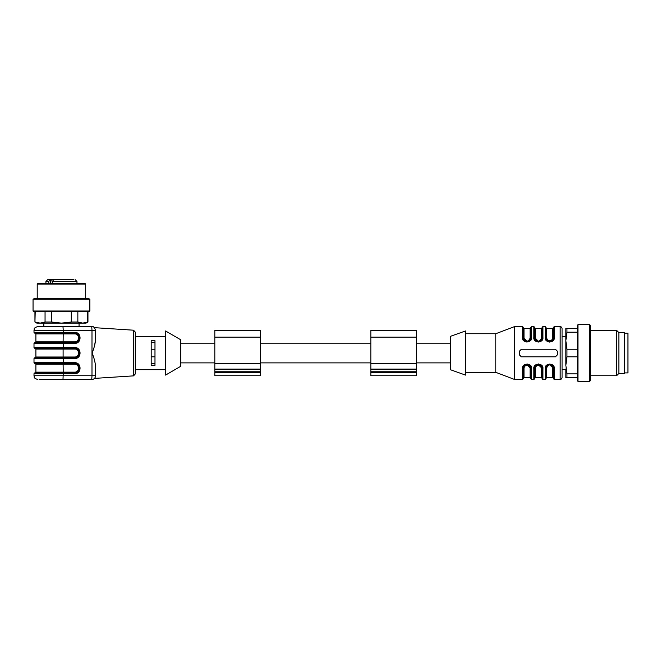 <?xml version="1.0" encoding="UTF-8"?>
<svg xmlns="http://www.w3.org/2000/svg" width="661" height="661" viewBox="0 0 661 661"><rect width="100%" height="100%" fill="white"/><g stroke="black" fill="none" stroke-linecap="round" stroke-linejoin="round"><path stroke-width="0.99" d="M260.252 372.721L260.252 330.31L214.817 330.31L214.817 375.754L260.252 375.754L260.252 372.721L214.817 372.721M450.348 353.032L450.348 369.689L465.501 375.093L465.501 330.971L450.348 336.366L450.348 353.032M465.501 333.722L495.791 333.722L495.791 372.341L514.729 379.538L522.487 379.538L522.487 368.623C521.653 362.798 532.394 362.707 531.576 368.623L531.576 379.538L533.848 379.538L533.848 368.623C533.014 362.798 543.747 362.707 542.937 368.623L542.937 379.538L545.209 379.538L545.209 368.623C544.375 362.798 555.108 362.707 554.298 368.623L554.298 379.538L560.164 379.538L560.164 326.526C560.578 326.121 561.206 326.749 562.057 328.418L562.057 377.646C561.206 379.315 560.578 379.943 560.164 379.538M495.791 333.722L514.729 326.526L514.729 379.538M557.33 354.924L557.33 351.14L555.43 349.248L521.355 349.248L519.463 351.14L519.463 354.924L521.355 356.816L555.43 356.816L557.33 354.924M530.502 340.465L531.576 337.44C532.411 343.266 521.678 343.348 522.487 337.44L523.644 340.555M526.858 342.109L530.419 340.555M541.863 340.465L542.937 337.44C543.772 343.266 533.039 343.348 533.848 337.44L533.848 326.526L534.609 327.278L534.609 337.887A0.76 0.446 180 0 0 533.848 337.44M538.219 342.109L541.78 340.555M553.224 340.465L554.298 337.44C555.133 343.266 544.4 343.348 545.209 337.44L546.366 340.555M549.58 342.109L553.141 340.555M527.205 363.947L523.644 365.508M523.562 365.599L522.487 368.623A0.76 0.446 180 0 0 523.248 368.177L523.248 378.778L522.487 379.538M538.566 363.947L535.005 365.508M534.923 365.599L533.848 368.623A0.76 0.446 0 0 0 534.609 368.177L534.609 378.778L533.848 379.538M549.927 363.947L546.366 365.508M546.283 365.599L545.209 368.623A0.76 0.446 0 0 0 545.969 368.177L545.969 378.778L545.209 379.538M577.21 332.202L566.94 332.202L566.94 328.418L565.849 328.418L565.849 340.721L565.849 336.556L562.057 336.556L562.057 328.418M533.848 326.526L531.576 326.526L531.576 337.44A0.76 0.446 180 0 0 530.816 337.887L530.816 327.278L530.064 328.418L530.064 338.333A0.76 0.454 180 0 0 530.816 337.887L529.841 340.423L527.048 341.671L524.462 340.663M527.032 341.274L523.999 338.333A0.76 0.454 180 0 1 523.248 337.887A0.76 0.446 180 0 0 522.487 337.44L522.487 326.526L523.248 327.278L523.248 337.887L524.388 340.514L528.453 341.357L530.816 337.887M545.209 326.526L545.969 327.278L545.969 337.887A0.76 0.446 -0 0 0 545.209 337.44L545.209 326.526L542.937 326.526L542.937 337.44A0.76 0.446 180 0 0 542.177 337.887L542.177 327.278L542.177 337.887L541.202 340.423L538.409 341.671L535.823 340.663M538.393 341.274L535.36 338.333A0.76 0.454 180 0 1 534.609 337.887C534.493 342.729 542.293 342.729 542.177 337.887A0.76 0.454 180 0 1 541.425 338.333L541.425 328.418L542.177 327.658M560.164 326.526L554.298 326.526L554.298 337.44A0.76 0.446 180 0 0 553.538 337.887L553.538 327.278L552.786 328.418L552.786 338.333A0.76 0.454 180 0 0 553.538 337.887L552.563 340.423L549.77 341.671L547.184 340.663M545.969 327.658L546.721 328.418L546.721 338.333C548.754 342.076 550.778 342.076 552.786 338.333C550.753 342.076 548.729 342.076 546.721 338.333A0.76 0.454 0 0 1 545.969 337.887L547.11 340.514L552.389 340.522L553.538 337.887M527.032 364.789L530.064 367.723A0.76 0.454 0 0 1 530.816 368.177L529.676 365.55L524.396 365.541L523.248 368.177A0.76 0.454 180 0 1 523.999 367.723L523.999 377.646L530.064 377.646L530.816 378.406L530.816 368.177L530.816 378.778L530.816 368.177A0.76 0.446 0 0 0 531.576 368.623M542.937 368.623A0.76 0.446 0 0 1 542.177 368.177A0.76 0.454 0 0 0 541.425 367.723C539.393 363.98 537.368 363.98 535.36 367.723L535.36 377.646L541.425 377.646L542.177 378.406L542.177 368.177L542.177 378.778L542.177 368.177L541.037 365.55L535.757 365.541L534.609 368.177L535.584 365.64L538.376 364.393L541.185 365.624L542.086 367.351M554.298 379.538L553.538 378.778L553.538 368.177L552.389 365.541L549.754 364.393L547.118 365.541L545.969 368.177L546.944 365.64L549.737 364.393L552.563 365.64M549.754 364.789L552.786 367.723A0.76 0.454 0 0 1 553.538 368.177L553.538 378.406L553.538 368.177A0.76 0.446 0 0 0 554.298 368.623M562.057 336.556L562.057 369.507L565.849 369.507M527.048 341.671L524.239 340.44L523.338 338.713M538.409 341.671L535.6 340.44L534.699 338.713M549.77 341.671L546.961 340.44L546.06 338.713M523.248 368.177L524.223 365.64L527.024 364.393L529.601 365.401M530.816 368.177L529.833 365.632L530.725 367.351M535.36 377.646L534.609 378.406L534.609 368.177A0.76 0.454 -0 0 1 535.36 367.723M538.343 364.393L540.962 365.401M549.704 364.393L552.323 365.401M552.53 365.607L553.447 367.351M565.849 368.945L565.849 377.646L566.94 377.646L566.94 373.862L577.21 373.862M523.248 327.658L523.999 328.418L523.999 338.333C526.032 342.076 528.056 342.076 530.064 338.333M534.609 327.658L535.36 328.418L535.36 338.333C537.393 342.076 539.417 342.076 541.425 338.333M530.064 377.646L530.064 367.723C528.032 363.98 526.007 363.98 523.999 367.723M538.393 364.789L541.425 367.723L541.425 377.646M546.721 367.723L546.721 377.646L552.786 377.646L552.786 367.723C550.753 363.98 548.729 363.98 546.721 367.723A0.76 0.454 0 0 0 545.969 368.177M566.94 332.202L565.849 340.721L565.849 365.335L566.94 373.862M565.849 340.721L566.94 349.248L566.94 356.816L565.849 365.335M577.21 377.646L566.94 377.646M577.21 356.816L566.94 356.816M566.94 349.248L577.21 349.248M566.94 328.418L577.21 328.418M577.962 324.634L577.21 325.939L577.21 380.116L577.962 381.43L589.703 381.43L589.703 324.634L577.962 324.634L577.962 381.43M589.703 324.634L590.463 325.939L590.463 380.116L589.703 381.43M590.463 330.31L616.589 330.31L616.589 375.754L590.463 375.754M616.589 330.31L618.861 332.582L618.861 373.482L616.589 375.754M618.861 332.582L624.546 332.582L624.546 373.482L618.861 373.482M624.546 372.911L627.95 372.911L627.95 333.152L624.546 333.152M370.829 372.721L370.829 375.754L416.273 375.754L416.273 372.721L370.829 372.721L370.829 330.31L416.273 330.31L416.273 372.721M43.841 326.526L43.841 323.113M180.734 366.285L180.734 339.779L165.589 330.971L165.589 375.093L180.734 366.285M34 330.31L34 332.392L63.233 332.392L63.233 330.31L34 330.31C34.727 329.186 32.604 328.327 37.784 326.526L91.747 326.526C93.184 326.047 94.449 327.311 95.531 330.31L91.986 330.31L91.747 326.526M165.589 369.689L135.29 369.689M154.98 365.335L151.195 365.335L151.195 340.721L154.98 340.721L154.98 365.335M133.522 330.194L135.29 332.086L135.29 373.977L133.522 375.869L133.522 330.194L94.457 327.666M34 358.518L34 362.691L63.233 362.691L63.233 358.518L34 358.518L34.752 357.766L74.701 357.766C81.129 356.849 81.138 349.215 74.701 348.297L34.752 348.297L34 347.537L63.233 347.537L63.233 343.373L34 343.373L34.752 342.621L74.701 342.621C81.129 341.704 81.138 334.069 74.701 333.152L34.752 333.152L34 332.392M95.531 330.31C94.366 326.807 94.366 326.807 95.531 330.31C94.366 326.807 94.366 326.807 95.531 330.31L95.531 340.109C95.101 344.241 93.945 348.545 92.077 353.032C93.945 357.51 95.093 361.823 95.531 365.954L95.531 375.754C94.366 379.257 94.366 379.257 95.531 375.754C94.366 379.257 94.366 379.257 95.531 375.754A3.784 3.784 0 0 1 91.747 379.538L62.985 379.538L63.233 373.672L34 373.672L34.752 372.911L74.701 372.911C81.129 372.003 81.138 364.36 74.701 363.443L34.752 363.443L34 362.691M74.701 333.152L74.652 333.904L35.892 333.904L35.892 341.861L63.109 341.861L63.233 332.392L74.751 332.392L74.701 333.152L78.395 334.912M78.452 334.995L79.436 337.887M78.395 340.845L74.701 342.621L74.751 343.373L63.233 343.373L63.109 341.861L74.652 341.861L74.701 342.621M78.386 356.006L74.701 357.766L74.652 357.006C79.766 357.196 79.766 348.859 74.652 349.058L74.701 348.297L78.395 350.066M78.428 350.107L79.436 353.04M74.701 363.443L74.652 364.203L63.109 364.203L63.233 362.691L74.751 362.691L74.701 363.443L78.395 365.211M78.428 365.252L79.436 368.185M78.386 371.16L74.701 372.911L74.751 373.672L63.233 373.672L63.109 364.203L35.892 364.203L35.132 363.443M62.985 379.538L39.106 379.538M94.473 346.009L95.531 340.118M74.701 348.297L74.751 347.537C81.807 347.273 81.807 358.791 74.751 358.518L74.701 357.766M35.892 364.203L35.892 372.151L74.652 372.151L74.701 372.911M151.195 342.629L154.98 342.629M151.195 363.426L154.98 363.426M151.195 356.816L154.98 356.816M151.195 349.248L154.98 349.248M50.476 283.354L50.476 279.57L47.815 279.57L54.086 279.57M35.215 311.752L34.942 322.023L36.834 323.113L86.062 323.113L87.954 322.023L87.954 311.752M85.682 298.499L85.682 284.114L37.214 284.114L37.214 298.499M61.448 298.499L88.541 298.499L89.855 299.259L33.05 299.259L34.364 298.499L61.448 298.499M89.855 311L88.541 311.752L34.364 311.752L33.05 311L89.855 311L89.855 299.259M51.616 311.752L51.616 322.023L61.448 323.113L71.289 322.023L77.849 322.023L82.765 323.113L87.69 322.023L87.69 311.752M35.215 322.023L40.131 323.113L45.055 322.023L45.055 311.752M45.055 322.023L51.616 322.023M71.289 322.023L71.289 311.752M77.849 311.752L77.849 322.023M37.214 284.114L37.974 283.354L84.93 283.354L85.682 284.114M51.69 279.57L52.426 283.354M57.565 279.57L54.764 279.57M76.973 283.354L76.973 281.462L52.426 281.462L53.789 279.57L73.759 279.57M48.815 283.354L48.815 281.462L50.178 279.57M260.252 337.127L214.817 337.127M260.252 363.633L214.817 363.633M260.252 369.069L214.817 369.069M260.252 369.623L214.817 369.623M260.252 371.209L214.817 371.209M416.273 371.209L370.829 371.209M416.273 369.623L370.829 369.623M416.273 369.069L370.829 369.069M416.273 363.633L370.829 363.633M416.273 337.127L370.829 337.127M35.892 349.058L35.892 357.006L63.109 357.006L63.109 349.058L35.892 349.058L35.132 348.297M74.751 358.518L63.233 358.518L63.109 357.006L74.652 357.006M74.652 349.058L63.109 349.058L63.233 347.537L74.751 347.537M74.652 372.151C79.766 372.35 79.766 364.013 74.652 364.203M74.652 341.861C79.766 342.051 79.766 333.714 74.652 333.904M91.747 379.538L91.986 375.754L95.531 375.754M34 373.672L34 375.754L91.986 375.754L91.986 330.31L63.233 330.31L62.985 326.526M74.751 332.392C81.807 332.128 81.807 343.637 74.751 343.373M74.751 362.691C81.807 362.418 81.807 373.936 74.751 373.672M45.923 283.354L45.923 281.462L48.815 281.462M180.734 362.881L214.817 362.881M180.734 343.183L214.817 343.183M260.252 362.881L370.829 362.881M260.252 343.183L370.829 343.183M416.273 362.881L450.348 362.881M416.273 343.183L450.348 343.183M465.501 372.341L495.791 372.341M514.729 326.526L522.487 326.526M531.576 326.526L530.816 327.278M523.248 337.887L524.933 341.026M542.937 326.526L542.177 327.278M534.609 337.887L535.906 340.737M545.969 337.887L547.647 341.026M554.298 326.526L553.538 327.278M527.024 364.393L529.841 365.64M531.576 379.538L530.816 378.778M542.177 368.177L541.202 365.64M542.937 379.538L542.177 378.778M553.538 368.177L551.861 365.037M535.592 340.432L536.286 341.026M523.999 377.646L523.248 378.406M529.841 365.632L529.139 365.037M541.202 365.632L540.5 365.037M546.721 377.646L545.969 378.406M552.786 377.646L553.538 378.406M523.999 328.418L530.064 328.418M535.36 328.418L541.425 328.418M546.721 328.418L552.786 328.418M79.056 326.526L79.056 323.113M165.589 336.366L135.29 336.366M34 347.537L34 343.373M34 375.754C34.727 376.869 32.604 377.737 37.784 379.538M133.522 375.869L94.457 378.398M35.892 341.861L35.132 342.621M35.892 333.904L35.132 333.152M35.892 357.006L35.132 357.766M35.892 372.151L35.132 372.911M33.05 311L33.05 299.259M34.942 322.023L34.942 311.752M76.973 281.462L75.081 279.57M45.923 281.462L47.815 279.57"/></g></svg>
